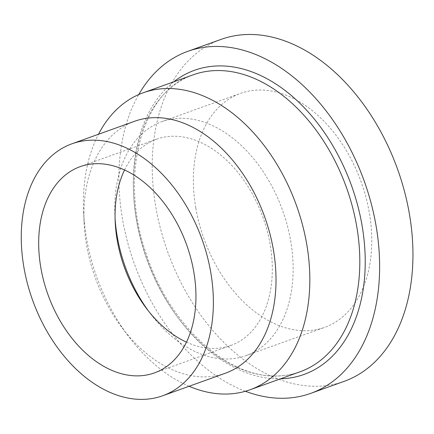 <?xml version="1.0" encoding="UTF-8"?>
<svg xmlns="http://www.w3.org/2000/svg" width="434" height="434" viewBox="0 0 434 434"><rect width="100%" height="100%" fill="white"/><g stroke="black" fill="none" stroke-linecap="round" stroke-linejoin="round"><path stroke-width="0.33" stroke-dasharray="2.17 1.63" d="M189.072 386.271A157.808 106.08 70.2 0 1 128.35 336.1A157.808 106.08 70.2 0 1 86.464 238.033A157.808 106.08 70.2 0 1 83.605 211.602A157.808 106.08 70.2 0 1 98.491 134.258M245.4 391.262A181.721 122.149 70.2 0 1 122.415 218.622A181.721 122.149 70.2 0 1 138.755 94.547M225.241 373.273A133.9 90.006 70.2 0 1 122.03 327.719A133.9 90.006 70.2 0 1 86.491 244.516A133.9 90.006 70.2 0 1 84.066 222.089A133.9 90.006 70.2 0 1 134.665 121.254M344.037 381.388A181.721 122.149 70.2 0 1 155.735 206.649A181.721 122.149 70.2 0 1 221.112 39.369M195.788 207.826A124.336 83.578 70.2 0 1 240.517 93.375A124.336 83.578 70.2 0 1 361.224 182.112A124.336 83.578 70.2 0 1 324.627 327.388A124.336 83.578 70.2 0 1 195.788 207.826M115.086 218.606A124.336 83.578 70.2 0 1 114.907 215.264A124.336 83.578 70.2 0 1 161.887 121.634A124.336 83.578 70.2 0 1 282.594 210.371A124.336 83.578 70.2 0 1 245.997 355.647A124.336 83.578 70.2 0 1 150.159 313.348A124.336 83.578 70.2 0 1 148.173 310.657M124.553 169.96A109.607 73.677 70.2 0 1 156.609 139.184A109.607 73.677 70.2 0 1 263.015 217.412A109.607 73.677 70.2 0 1 230.752 345.475A109.607 73.677 70.2 0 1 186.441 342.149M272.698 376.061A157.808 106.08 70.2 0 1 136.439 220.071A157.808 106.08 70.2 0 1 193.211 74.805C141.538 90.885 118.384 176.367 146.589 254.904C168.783 322.999 224.953 375.86 273.442 375.936C282.74 376.202 291.583 374.83 299.965 371.824A157.808 106.08 70.2 0 1 272.698 376.061M173.763 81.793A161.632 108.652 -109.8 0 0 145.927 256.033A161.632 108.652 -109.8 0 0 275.997 378.806A161.632 108.652 -109.8 0 0 280.516 378.811M122.03 327.719L128.35 336.1M84.066 222.089L83.605 211.602M245.997 355.647L324.627 327.388M161.887 121.634L240.517 93.375M146.269 308.189L150.159 313.348M115.189 221.72L114.907 215.264M154.385 372.925L230.752 345.475M80.241 166.629L156.609 139.184"/><path stroke-width="0.65" d="M98.491 134.258A157.808 106.08 70.2 0 1 143.236 92.767A157.808 106.08 70.2 0 1 296.438 205.396A157.808 106.08 70.2 0 1 249.989 389.786A157.808 106.08 70.2 0 1 189.072 386.271M138.755 94.547A181.721 122.149 70.2 0 1 187.792 51.342A181.721 122.149 70.2 0 1 364.207 181.038A181.721 122.149 70.2 0 1 310.717 393.367A181.721 122.149 70.2 0 1 245.4 391.262M72.022 143.768L134.665 121.254A133.9 90.006 70.2 0 1 264.653 216.821A133.9 90.006 70.2 0 1 225.241 373.273L162.604 395.786A133.9 90.006 70.2 0 1 23.854 267.029A133.9 90.006 70.2 0 1 72.022 143.768A133.9 90.006 70.2 0 1 202.016 239.335A133.9 90.006 70.2 0 1 162.604 395.786M187.792 51.342L221.112 39.369A181.721 122.149 70.2 0 1 397.528 169.065A181.721 122.149 70.2 0 1 344.037 381.388L310.717 393.367M148.173 310.657A124.336 83.578 70.2 0 1 117.158 236.091A124.336 83.578 70.2 0 1 115.086 218.606M186.441 342.149A109.607 73.677 70.2 0 1 146.269 308.189A109.607 73.677 70.2 0 1 117.175 240.078A109.607 73.677 70.2 0 1 115.189 221.72A109.607 73.677 70.2 0 1 124.553 169.96M40.807 267.528A109.607 73.677 70.2 0 1 80.241 166.629A109.607 73.677 70.2 0 1 186.647 244.857A109.607 73.677 70.2 0 1 154.385 372.925A109.607 73.677 70.2 0 1 40.807 267.528M280.516 378.811A161.632 108.652 -109.8 0 0 351.502 185.606A161.632 108.652 -109.8 0 0 173.763 81.793M143.236 92.767L193.211 74.805A157.808 106.08 70.2 0 1 346.419 187.434A157.808 106.08 70.2 0 1 299.965 371.824L249.989 389.786"/></g></svg>
